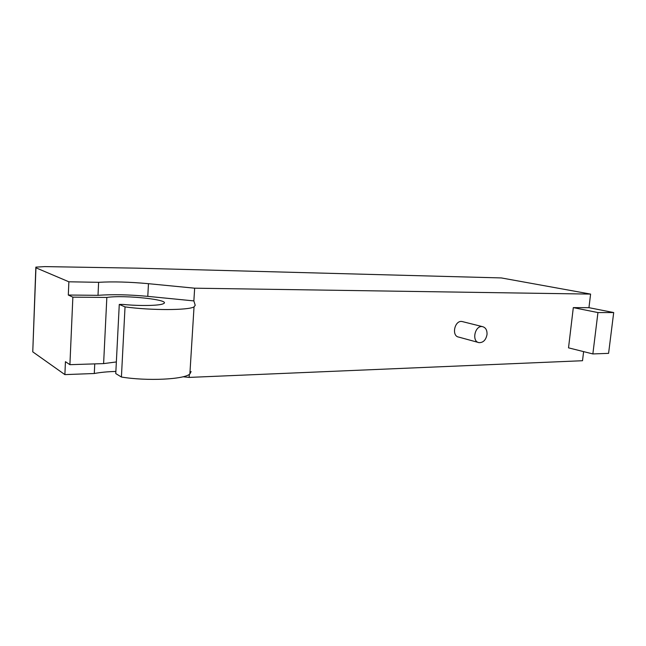 <?xml version="1.0" encoding="UTF-8"?>
<svg xmlns="http://www.w3.org/2000/svg" width="646" height="646" viewBox="0 0 646 646"><rect width="100%" height="100%" fill="white"/><g stroke="black" fill="none" stroke-linecap="round" stroke-linejoin="round"><path stroke-width="0.97" d="M590.597 294.091L194.656 288.189L148.475 283.691C129.547 281.947 112.929 281.486 98.62 282.318L68.872 281.793L35.95 267.807L35.845 267.129L44.832 266.604L137.122 268.163L501.336 277.933L590.597 294.091L588.95 307.674L613.7 312.551L608.589 353.354L592.858 353.935L597.946 312.567L613.7 312.551M183.052 376.763L189.133 377.409L582.514 360.726L583.613 351.618M35.821 267.751L32.76 351.852L64.883 374.615L94.292 373.509C100.324 372.354 107.519 371.66 115.868 371.442M592.858 353.935L568.52 347.847L573.309 307.617L588.95 307.674M478.323 342.445L458.773 337.107C451.126 336.098 454.663 319.827 462.173 321.546L462.802 321.7M72.861 297.152L68.306 295.036L98.006 295.327C112.299 294.261 128.893 294.608 147.781 296.361L193.865 300.907L195.221 305.316L194.034 306.882C188.664 310.338 151.229 310.516 125.033 306.89L119.276 304.428L123.128 304.444C140.101 306.131 159.853 305.703 163.357 303.701C172.353 299.938 124.403 294.689 106.84 297.443L72.861 297.152L69.905 364.675L103.61 363.609L116.353 361.946M106.84 297.443L103.61 363.609M119.276 304.428L115.763 373.574L121.416 377.03C147.288 381.326 184.425 379.412 189.876 373.969L191.103 371.555M487.011 334.547C485.913 340.014 483.256 342.711 479.049 342.646C471.314 341.637 474.963 324.914 482.554 326.65C485.735 327.562 487.221 330.195 487.011 334.547M573.309 307.617L597.946 312.567M193.865 300.907L194.656 288.189M189.133 377.409L189.318 374.365M64.883 374.615L65.44 361.687L69.905 364.675M125.033 306.89L121.416 377.03M94.292 373.509L94.752 363.892M98.006 295.327L98.62 282.318M68.306 295.036L68.872 281.793M147.781 296.361L148.475 283.691M32.76 351.852L35.95 267.807M462.173 321.546L482.554 326.65M189.876 373.969L194.034 306.882"/></g></svg>
